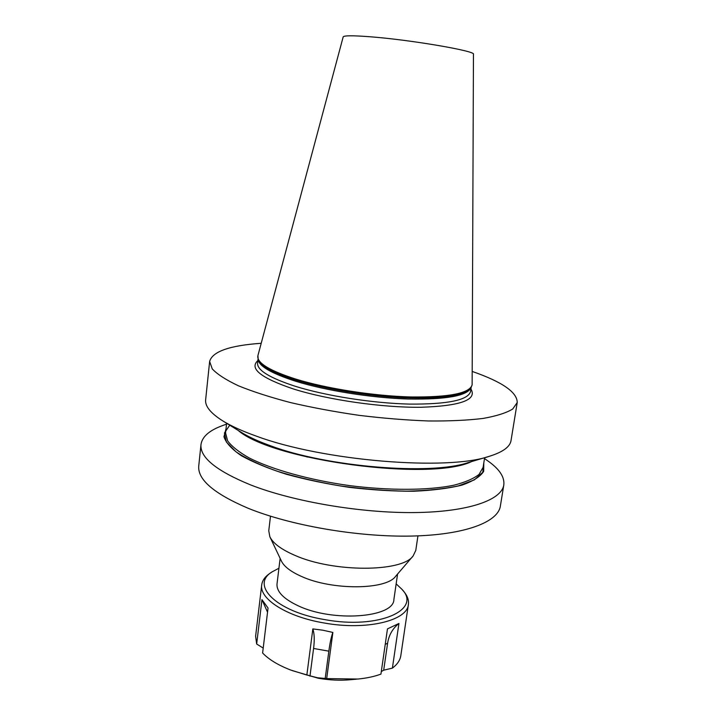 <?xml version="1.0" encoding="UTF-8"?>
<svg xmlns="http://www.w3.org/2000/svg" width="716" height="716" viewBox="0 0 716 716"><rect width="100%" height="100%" fill="white"/><g stroke="black" fill="none" stroke-linecap="round" stroke-linejoin="round"><path stroke-width="1.07" d="M280.135 558.364L277.02 583.898C276.421 591.461 283.321 598.683 297.713 605.575C332.403 622.481 394.042 617.756 393.89 599.489L397.577 574.035M417.938 535.872L415.781 550.416L413.141 555.92L395.599 576.335C386.139 590.011 331.866 590.467 301.4 576.407C290.759 571.663 284.109 566.562 281.433 561.102L269.869 536.803L268.76 530.798L270.496 516.2M472.13 384.868L473.455 54.282C476.605 51.131 410.017 39.702 369.313 36.704C352.603 35.442 343.895 35.514 343.179 36.901L257.921 355.575L258.234 359.79C261.206 366.109 273.691 372.759 295.699 379.74C324.778 388.716 367.988 395.805 403.949 397.371C441.459 398.508 463.735 395.429 470.77 388.153L472.13 384.868C469.669 393.335 449.183 397.362 410.671 396.959C373.591 395.975 326.702 388.645 295.78 379.095C269.977 370.816 257.312 363.209 257.787 356.264M413.141 555.92C402.186 572.299 333.146 572.567 294.697 555.276C281.316 549.476 273.038 543.319 269.869 536.803M472.229 371.443C502.202 381.879 517.203 392.234 517.229 402.508L512.737 409.006C506.427 412.89 496.537 416.041 483.085 418.439C467.664 420.31 449.46 421.16 428.472 420.972C406.294 420.149 383.132 418.269 358.985 415.334C334.909 411.834 312.06 407.583 290.445 402.562C270.147 397.237 252.802 391.643 238.419 385.79C226.059 379.945 217.342 374.325 212.267 368.919L209.636 361.473C212.357 351.565 229.541 345.497 261.206 343.286M517.229 402.508L511.036 440.519C510.078 446.802 502.909 452.047 489.547 456.235C447.643 471.092 323.032 461.023 256.283 436.116C242.044 431.041 230.704 425.859 222.264 420.578C210.468 413.025 204.928 406.088 205.644 399.77L209.636 361.473M483.801 462.948L483.676 471.397C480.212 476.704 472.999 481.268 462.026 485.099C448.95 488.348 432.867 490.388 413.776 491.239C393.379 491.292 371.908 490.004 349.372 487.363C326.935 483.998 305.884 479.613 286.212 474.216C268.008 468.398 253.025 462.205 241.256 455.645C231.68 449.075 225.907 442.774 223.956 436.742L226.05 428.553M487.435 460.63L488.035 461.05C499.473 469.132 504.726 477.098 503.804 484.938C501.639 500.054 468.488 511.949 414.725 512.567C361.079 513.211 293.426 501.674 250.69 484.947C216.33 470.877 199.764 457.408 200.981 444.538C202.145 436.724 209.305 430.414 222.461 425.617L223.15 425.367M503.804 484.938L500.359 506.131C498.041 522.125 464.872 534.968 411.288 536.069C357.812 537.179 290.49 525.544 248.022 508.217C213.887 493.619 197.464 479.514 198.753 465.892L200.981 444.538M488.652 456.504L468.13 462.599C431.184 475.442 327.391 467.118 270.55 445.791C258.404 441.423 248.649 436.939 241.265 432.321L223.061 421.071M307.021 457.032L309.205 456.835M396.154 583.871L401.712 589.089C422.413 609.692 378.8 629.731 324.5 619.573C275.83 611.553 250.072 584.856 272.196 571.816L278.927 568.236M401.712 589.089L403.538 591.201C407.35 595.658 408.979 600.062 408.397 604.429C407.476 620.7 366.279 630.778 323.802 622.929C286.57 616.664 259.147 598.836 261.725 584.856C262.307 580.497 265.027 576.666 269.887 573.364L272.196 571.816M263.202 648.078L256.668 644.015L255.612 636.264L261.725 584.856M256.668 644.015L261.958 599.641L268.044 608.027L262.611 653.001C268.858 659.543 278.247 665.227 290.759 670.06L306.851 675.036L312.847 628.917L322.844 630.205L332.868 632.434L326.684 678.598L317.51 677.766L306.851 675.036M356.649 679.162L350.733 679.708C340.279 680.692 329.396 680.191 318.074 678.195L292.065 670.552M408.397 604.429L400.817 655.632C400.128 660.242 397.317 664.412 392.386 668.135L383.687 670.185L381.297 671.59M383.687 670.185L387.598 643.228C388.877 635.038 392.654 628.46 398.937 623.475L387.472 628.881L380.93 674.114C374.405 676.522 366.771 678.168 358.036 679.037L326.684 678.598M398.937 623.475L392.386 668.135M261.975 599.668L267.533 612.189M325.136 678.902L328.841 651.166C329.978 642.771 331.32 636.524 332.868 632.434M312.847 628.917C314.405 633.544 314.646 640.059 313.581 648.463L309.965 676.173M470.77 388.153L470.484 388.502C463.449 395.778 441.226 398.848 403.806 397.72C367.926 396.163 324.822 389.092 295.815 380.133C273.852 373.161 261.394 366.52 258.422 360.211L258.234 359.79M471.021 387.821C466.957 395.912 445.916 399.644 407.905 399.018C371.371 397.863 326.013 390.65 295.887 381.306C271.489 373.475 258.888 366.18 258.082 359.414M471.146 387.651L470.546 391.527C468.067 400.172 447.688 404.361 409.409 404.093C372.562 403.224 325.995 395.912 295.278 386.282C269.646 377.923 257.071 370.199 257.563 363.11L258.011 359.208M470.931 389.03C477.384 399.868 460.674 405.954 420.811 407.279C382.004 407.699 327.883 399.895 293.381 388.958C260.875 377.967 249.025 368.516 257.85 360.595M471.737 461.525C430.817 481.644 272.286 460.495 238.061 430.343M484.634 457.694L483.112 467.324L479.058 474.404C473.536 478.736 465.042 482.36 453.568 485.287C428.356 490.433 389.799 490.728 349.605 485.618C309.473 480.015 272.357 469.624 249.374 458.043C239.063 452.208 231.814 446.48 227.625 440.859L225.576 432.965L226.623 423.272M483.685 463.7L482.79 472.283L474.386 479.863L458.437 485.86C444.215 488.93 426.987 490.693 406.751 491.167C385.289 490.791 363.021 489.028 339.957 485.869C317.224 481.966 296.308 477.089 277.217 471.235C259.863 465.015 246.107 458.535 235.949 451.787L226.372 442.005L224.448 432.983L229.729 425.188M313.581 648.463L328.841 651.166M385.235 644.382L387.598 643.228M226.533 424.14L222.461 425.617M484.499 458.553L488.035 461.05"/></g></svg>

